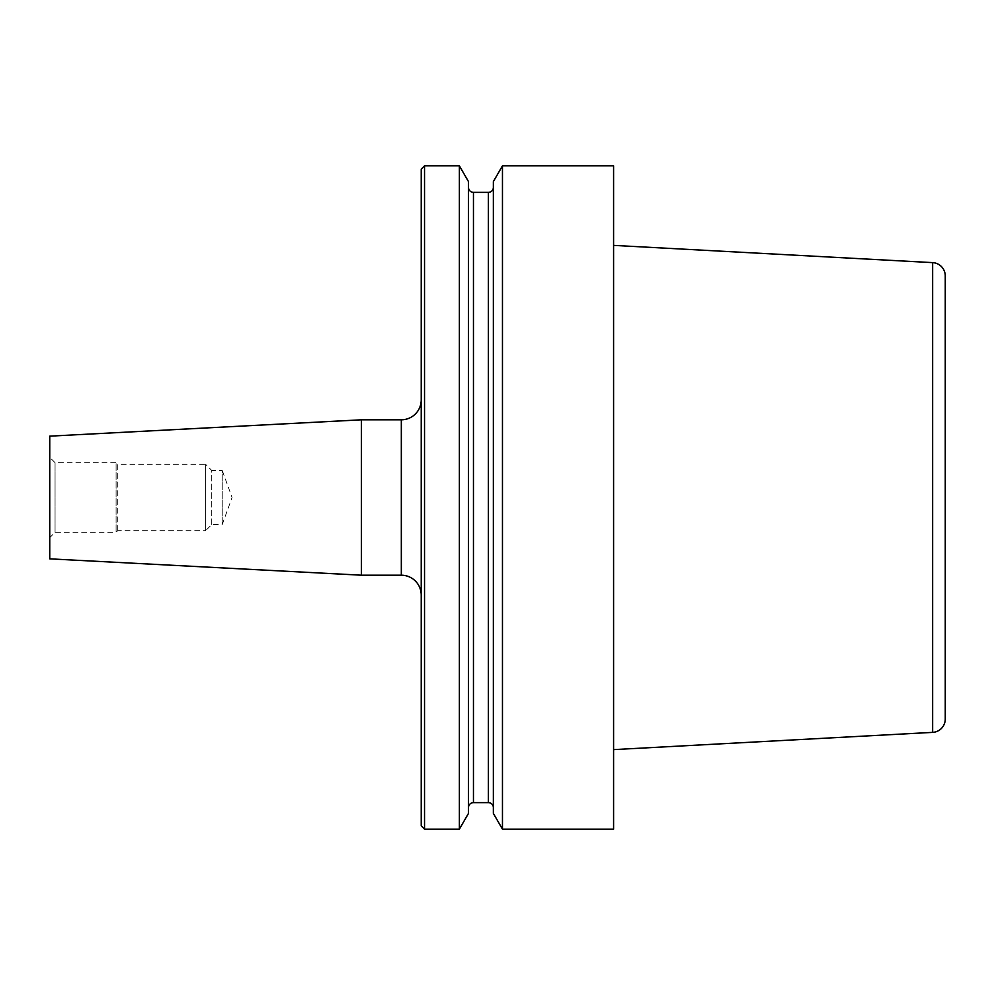 <?xml version="1.0" encoding="UTF-8"?>
<svg xmlns="http://www.w3.org/2000/svg" width="995" height="995" viewBox="0 0 995 995"><rect width="100%" height="100%" fill="white"/><g stroke="black" fill="none" stroke-linecap="round" stroke-linejoin="round"><path stroke-width="0.75" stroke-dasharray="4.97 3.73" d="M613.579 749.621L613.579 245.379L613.579 749.621M468.483 807.604L468.483 187.396L468.483 807.604M493.358 807.604L493.358 187.396L493.358 807.604M421.221 595.097L421.221 399.903L421.221 595.097M55.061 532.325L55.061 462.675L49.75 457.364L49.75 537.636L55.061 532.325L116.079 532.325L116.079 462.675L55.061 462.675L55.061 532.325M117.746 530.671L117.746 464.329L116.079 462.675L116.079 532.325L117.746 530.671L205.629 530.671L205.629 464.329L117.746 464.329L117.746 530.671M211.736 524.564L211.736 470.436L205.629 464.329L205.629 530.671L211.736 524.564L222.221 524.564L222.221 470.436L211.736 470.436L211.736 524.564M222.221 524.564L232.071 497.5L222.221 470.436L222.221 524.564M49.75 537.636L49.75 457.364M49.75 436.146L49.75 558.854M361.434 419.803L361.434 575.197M421.221 169.15L421.221 825.85M493.358 181.6L493.358 813.4M502.463 165.829L502.463 829.171M468.483 181.6L468.483 813.4M459.379 165.829L459.379 829.171M424.529 165.829L424.529 829.171M613.579 165.829L613.579 829.171M932.651 262.63L932.651 732.37M401.321 419.803L401.321 575.197M488.383 192.371L488.383 802.629M473.458 192.371L473.458 802.629"/><path stroke-width="1.49" d="M613.579 829.171L502.463 829.171L502.463 165.829L613.579 165.829L613.579 829.171M945.25 719.124L945.25 275.876L945.25 719.124A13.271 13.271 0 0 1 932.651 732.37L613.579 749.621M613.579 245.379L932.651 262.63A13.271 13.271 0 0 1 945.25 275.876M424.529 829.171L421.221 825.85L421.221 169.15L424.529 165.829L459.379 165.829L468.483 181.6L468.483 813.4L459.379 829.171L424.529 829.171L424.529 165.829M459.379 829.171L459.379 165.829M468.483 187.396A4.975 4.975 0 0 0 473.458 192.371L488.383 192.371A4.975 4.975 0 0 0 493.358 187.396M493.358 807.604A4.975 4.975 0 0 0 488.383 802.629L473.458 802.629A4.975 4.975 0 0 0 468.483 807.604M502.463 829.171L493.358 813.4L493.358 181.6L502.463 165.829M421.221 595.097A19.9 19.9 0 0 0 401.321 575.197L361.434 575.197L49.75 558.854L49.75 436.146L361.434 419.803L401.321 419.803A19.9 19.9 0 0 0 421.221 399.903M361.434 575.197L361.434 419.803M932.651 732.37L932.651 262.63M473.458 802.629L473.458 192.371M488.383 802.629L488.383 192.371M401.321 575.197L401.321 419.803"/></g></svg>

